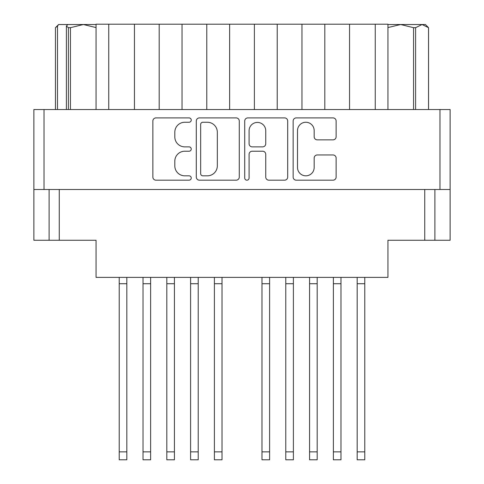 <?xml version="1.0" encoding="UTF-8"?>
<svg xmlns="http://www.w3.org/2000/svg" width="484" height="484" viewBox="0 0 484 484"><rect width="100%" height="100%" fill="white"/><g stroke="black" fill="none" stroke-linecap="round" stroke-linejoin="round"><path stroke-width="0.73" d="M297.509 167.494A8.331 8.331 0 0 0 305.84 175.825A8.331 8.331 0 0 0 314.17 167.494L314.17 158.074A3.116 3.116 0 0 1 317.286 154.959L333.01 154.959A3.116 3.116 0 0 1 336.126 158.074L336.126 177.071A3.116 3.116 0 0 1 333.01 180.181L296.262 180.181A3.116 3.116 0 0 1 293.147 177.071L293.147 121.018A3.116 3.116 0 0 1 296.262 117.902L333.01 117.902A3.116 3.116 0 0 1 336.126 121.018L336.126 136.742A3.116 3.116 0 0 1 333.01 139.858L317.286 139.858A3.116 3.116 0 0 1 314.17 136.742L314.17 130.589A8.331 8.331 0 0 0 305.84 122.258A8.331 8.331 0 0 0 297.509 130.589L297.509 167.494M246.907 180.181A2.178 2.178 0 0 0 249.085 178.003L249.085 154.335A3.116 3.116 0 0 1 252.2 151.22L262.63 151.22A3.116 3.116 0 0 1 265.746 154.335L265.746 177.071A3.116 3.116 0 0 0 268.862 180.181L284.586 180.181A3.116 3.116 0 0 0 287.702 177.071L287.702 121.018A3.116 3.116 0 0 0 284.586 117.902L247.838 117.902A3.116 3.116 0 0 0 244.722 121.018L244.722 178.003A2.178 2.178 0 0 0 246.907 180.181M239.278 177.071L239.278 121.018A3.116 3.116 0 0 0 236.162 117.902L199.414 117.902A3.116 3.116 0 0 0 196.298 121.018L196.298 177.071A3.116 3.116 0 0 0 199.414 180.181L236.162 180.181A3.116 3.116 0 0 0 239.278 177.071M450.126 189.492L33.874 189.492L33.874 109.541L450.126 109.541L450.126 240.258L424.74 240.258L424.74 189.492M184.779 122.258L189.062 122.258A2.178 2.178 0 0 0 191.24 120.08A2.178 2.178 0 0 0 189.062 117.902L155.975 117.902A3.116 3.116 0 0 0 152.859 121.018L152.859 177.071A3.116 3.116 0 0 0 155.975 180.181L189.062 180.181A2.178 2.178 0 0 0 191.24 178.003A2.178 2.178 0 0 0 189.062 175.825L184.779 175.825A9.964 9.964 0 0 1 174.815 165.861L174.815 161.19A9.964 9.964 0 0 1 184.779 151.22L189.062 151.22A2.178 2.178 0 0 0 191.24 149.042A2.178 2.178 0 0 0 189.062 146.864L184.779 146.864A9.964 9.964 0 0 1 174.815 136.899L174.815 132.229A9.964 9.964 0 0 1 184.779 122.258M33.874 189.492L33.874 240.258L49.108 240.258L49.108 189.492L49.108 240.258L96.062 240.258L96.062 277.374L387.938 277.374L387.938 240.258L424.74 240.258M434.892 189.492L434.892 240.258M96.062 109.541L96.062 24.2L108.749 24.2L108.749 109.541M134.449 109.541L134.449 24.2L108.749 24.2M159.194 109.541L159.194 24.2L134.449 24.2M182.038 109.541L182.038 24.2L159.194 24.2M206.783 109.541L206.783 24.2L182.038 24.2M229.628 109.541L229.628 24.2L206.783 24.2M254.372 109.541L254.372 24.2L229.628 24.2M277.217 109.541L277.217 24.2L254.372 24.2M301.962 109.541L301.962 24.2L277.217 24.2M324.806 109.541L324.806 24.2L301.962 24.2M349.551 109.541L349.551 24.2L324.806 24.2M375.251 109.541L375.251 24.2L349.551 24.2M375.251 24.2L387.938 24.2L387.938 109.541M202.838 122.258A2.178 2.178 0 0 0 200.66 124.442L200.66 173.641A2.178 2.178 0 0 0 202.838 175.825L207.358 175.825A9.964 9.964 0 0 0 217.322 165.861L217.322 132.229A9.964 9.964 0 0 0 207.358 122.258L202.838 122.258M265.746 130.747A8.331 8.331 0 0 0 257.415 122.416A8.331 8.331 0 0 0 249.085 130.747L249.085 143.748A3.116 3.116 0 0 0 252.2 146.864L262.63 146.864A3.116 3.116 0 0 0 265.746 143.748L265.746 130.747M364.779 277.374L364.779 459.8L357.168 459.8L357.168 277.374M364.779 283.721L357.168 283.721M317.189 277.374L317.189 459.8L309.578 459.8L309.578 277.374M317.189 283.721L309.578 283.721M269.6 277.374L269.6 459.8L261.989 459.8L261.989 277.374M269.6 283.721L261.989 283.721M222.011 277.374L222.011 459.8L214.4 459.8L214.4 277.374M222.011 283.721L214.4 283.721M174.422 277.374L174.422 459.8L166.811 459.8L166.811 277.374M174.422 283.721L166.811 283.721M340.984 277.374L340.984 459.8L333.373 459.8L333.373 277.374M340.984 283.721L333.373 283.721M293.395 277.374L293.395 459.8L285.784 459.8L285.784 277.374M293.395 283.721L285.784 283.721M198.216 277.374L198.216 459.8L190.605 459.8L190.605 277.374M198.216 283.721L190.605 283.721M150.627 277.374L150.627 459.8L143.016 459.8L143.016 277.374M150.627 283.721L143.016 283.721M126.832 277.374L126.832 459.8L119.221 459.8L119.221 277.374M126.832 283.721L119.221 283.721M55.448 109.541L55.448 27.691L55.472 109.541M55.472 27.691L57.499 26.063L57.499 109.541M68.401 109.541L68.401 27.691L66.381 26.063L67.808 24.515L83.369 24.515L70.44 27.691L70.44 109.541M68.401 27.691L70.44 27.691M57.499 26.063L58.625 24.515L55.448 27.691M96.062 27.582L83.369 24.515L96.062 24.515M67.808 24.515L58.927 24.515M66.381 109.541L66.381 26.063M428.552 109.541L428.552 27.691L422.06 24.515L425.375 24.515L428.552 27.691M428.528 109.541L428.528 27.691M413.56 109.541L413.56 27.691L400.631 24.515L422.06 24.515L415.599 27.691L415.599 109.541M413.56 27.691L415.599 27.691M387.938 24.515L400.631 24.515L388.029 27.54M44.026 109.541L44.026 189.492M439.974 189.492L439.974 109.541M59.26 189.492L59.26 240.258M364.779 451.868L357.168 451.868M317.189 451.868L309.578 451.868M269.6 451.868L261.989 451.868M222.011 451.868L214.4 451.868M174.422 451.868L166.811 451.868M340.984 451.868L333.373 451.868M293.395 451.868L285.784 451.868M198.216 451.868L190.605 451.868M150.627 451.868L143.016 451.868M126.832 451.868L119.221 451.868M317.189 459.8L309.578 459.8M269.6 459.8L261.989 459.8M150.627 459.8L143.016 459.8"/></g></svg>

